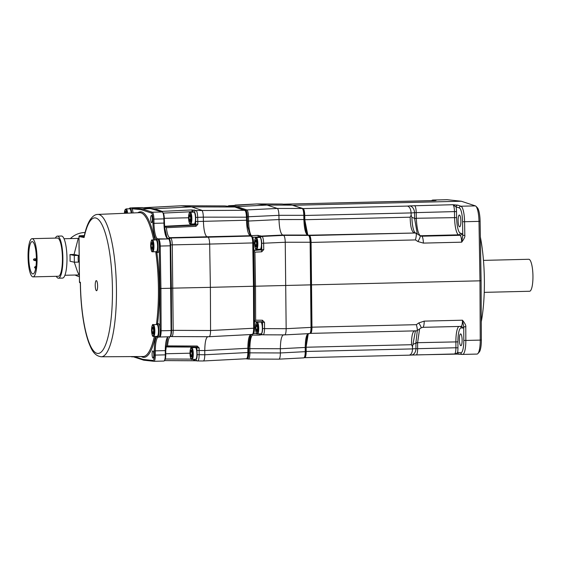 <?xml version="1.0" encoding="UTF-8"?>
<svg xmlns="http://www.w3.org/2000/svg" width="561" height="561" viewBox="0 0 561 561"><rect width="100%" height="100%" fill="white"/><g stroke="black" fill="none" stroke-linecap="round" stroke-linejoin="round"><path stroke-width="0.84" d="M235.382 205.074L237.023 205.221L235.466 205.382A1.683 0.435 -93 0 0 235.452 205.382A1.683 0.435 -93 0 0 235.431 205.382L228.769 205.726L227.71 206.224M307.821 235.164L304.721 219.533L278.999 219.554L248.551 221.034L248.481 216.805C248.334 212.878 247.794 210.578 246.868 209.926L277.316 208.447L267.085 205.067L256.875 203.952L281.994 204.036M250.865 236.349L251.251 235.69L258.004 235.361L262.029 236.426L283.635 235.375L282.639 235.045C280.542 233.565 279.336 228.404 278.999 219.554L278.929 215.326C278.782 211.392 278.242 209.099 277.316 208.447L302.197 208.468L292.127 205.137L267.085 205.067L236.826 206.609L228.79 205.733L235.466 205.382M235.851 207.24L245.886 210.557L246.868 209.926L236.826 206.609L235.431 207.191M251.251 235.69C249.638 232.836 248.74 227.948 248.551 221.034L247.429 221.041L247.752 226.595L247.282 217.142C247.142 213.587 246.651 211.504 245.809 210.88L234.863 207.009L224.849 205.922M245.886 210.557C246.728 211.16 247.219 213.243 247.359 216.812L278.929 215.326L304.651 215.312C304.511 211.756 304.02 209.674 303.185 209.05L302.197 208.468C303.129 209.12 303.669 211.413 303.817 215.347L303.887 219.575C304.223 228.425 305.429 233.586 307.519 235.066L282.639 235.045L261.033 236.09A1.683 1.634 108.3 0 0 259.484 237.443M247.429 221.041L247.359 216.812M247.331 220.193L246.496 220.235C246.826 229.084 248.039 234.246 250.129 235.725L169.674 237.675C168.195 236.973 167.094 233.649 166.372 227.71L165.719 226.967L165.993 226.595L195.558 225.122L193.987 224.772A6.746 1.585 88.6 0 1 193.286 223.951M249.925 235.634L252.113 236.616C252.955 237.226 253.446 239.323 253.579 242.906L253.719 251.097L254.526 250.423L253.705 250.248M250.465 235.837L247.752 226.595M304.756 215.48L411.101 212.921C410.834 209.071 409.635 206.792 407.503 206.083L409.544 205.894A6.732 4.937 84.7 0 1 414.523 212.668L454.48 211.602L454.578 217.612A16.837 3.962 -91.4 0 0 458.625 234.828L460.041 235.297A6.732 1.585 88.6 0 1 461.661 242.184L423.38 243.102L417.91 241.539A6.732 1.431 -56.8 0 0 420.014 235.725L415.799 232.983C416.585 233.572 416.458 235.879 415.449 239.926L311.082 242.429A6.732 1.585 -91.4 0 0 309.462 235.543L308.459 235.213A15.154 3.562 88.6 0 1 304.826 219.723L304.756 215.48A6.732 1.585 88.6 0 0 303.136 208.594L292.288 205.193M311.082 242.429L311.965 327.175A6.732 1.585 88.6 0 1 310.542 333.381A6.732 1.585 88.6 0 1 310.485 333.381L310.1 333.339M304.293 357.623L304.7 357.673A6.732 1.585 -91.4 0 0 304.749 357.673A6.732 1.585 -91.4 0 0 306.18 351.466L306.159 347.238A15.154 3.562 88.6 0 1 308.606 333.655M308.262 333.669L306.061 347.378L306.082 351.593C306.011 355.092 305.563 356.978 304.735 357.231M261.503 333.592A1.683 1.634 96.2 0 0 263.06 334.812C263.958 334.566 264.455 332.498 264.54 328.613L286.159 328.69L285.247 242.254C285.1 238.327 284.567 236.027 283.635 235.375L308.522 235.396L309.504 235.978C310.345 236.602 310.829 238.691 310.976 242.24L311.867 327.322C311.797 330.829 311.348 332.708 310.521 332.968M304.721 219.533L304.651 215.312M459.326 207.942L456.1 206.876A8.422 1.978 88.6 0 1 456.514 211.602L456.612 217.612A15.154 3.562 -91.4 0 0 460.251 233.11L461.675 233.579A8.422 1.978 88.6 0 1 462.79 235.368L464.817 235.375C465.188 236.588 464.136 238.86 461.661 242.184L462.79 235.368L462.559 221.714A13.471 3.17 -91.4 0 0 459.326 207.942A1.683 1.634 -71.7 0 1 460.953 206.224L475.356 205.88L461.303 201.238L293.108 205.284M409.544 205.894L452.867 204.716L456.1 206.876A1.683 1.634 -71.7 0 1 457.727 205.158L452.867 204.716A6.732 1.585 88.6 0 1 454.48 211.602L456.514 211.602M434.319 200.656A6.732 1.585 88.6 0 1 434.368 200.656A6.732 1.585 88.6 0 1 434.417 200.656L390.302 201.665A6.732 2.314 -90.3 0 1 390.372 201.658L390.372 201.658A6.732 2.314 -90.3 0 1 390.449 201.665M434.452 200.656L436.1 200.403L432.882 200.053L447.278 199.709L461.303 201.238M387.497 201.68L283.368 204.183M459.291 354.061L416.248 354.882M412.524 348.851L412.524 348.907C412.335 352.729 411.185 354.811 409.067 355.162L411.332 355.057A6.732 4.951 -92.8 0 0 415.946 348.683L412.524 348.851L412.517 346.726L411.522 344.706L306.159 347.238M414.852 330.738C412.58 331.306 411.465 335.962 411.522 344.706M311.965 327.175L416.339 324.672C417.433 328.599 417.601 330.653 416.837 330.829L421.073 327.912L422.77 327.329A6.732 1.585 88.6 0 1 422.721 327.329M416.339 324.672L418.765 322.94L424.2 321.123L462.474 320.205C465.02 323.402 466.121 325.611 465.777 326.839L465.833 340.45L480.237 340.106L479.978 280.823L311.79 284.862M481.352 339.952L480.237 340.106A15.154 3.562 88.6 0 1 477.867 353.598L479.22 352.098A13.639 3.205 88.6 0 0 481.352 339.952L481.093 280.703L479.978 280.823L478.989 221.371L480.104 221.3A13.639 3.205 88.6 0 0 477.348 207.696L475.924 206.266A15.154 3.562 88.6 0 1 478.989 221.371L464.592 221.721A15.154 3.562 -91.4 0 0 460.953 206.224L457.727 205.158M309.462 235.543L415.813 232.99L308.459 235.213M414.404 232.738L413.822 232.682C411.529 231.209 410.315 226.048 410.182 217.191L411.136 215.115L411.101 212.984L414.523 212.668L414.621 218.32L411.865 217.395C412.293 226.462 413.527 231.721 415.568 233.18M459.431 215.045A5.891 1.388 -91.4 0 0 459.347 215.038A5.891 1.388 -91.4 0 0 458.099 220.796A5.891 1.388 -91.4 0 0 459.55 226.812A5.891 1.388 -91.4 0 0 459.627 226.819A5.891 1.388 -91.4 0 0 460.876 221.069A5.891 1.388 -91.4 0 0 459.431 215.045M475.356 205.88A15.154 3.562 88.6 0 1 475.924 206.266M481.093 280.703L480.104 221.3M435.441 200.565A1.683 1.634 -83.8 0 1 436.1 200.403M477.867 353.598A15.154 3.562 88.6 0 1 477.018 354.075L462.622 354.419A15.154 3.562 88.6 0 1 462.509 354.412A1.683 1.634 96.2 0 1 462.299 354.405L462.622 354.419A15.154 3.562 88.6 0 0 465.833 340.45L463.8 340.359A13.471 3.17 88.6 0 1 460.84 352.771A1.683 1.634 96.2 0 0 462.299 354.405L454.494 353.97A6.732 1.585 88.6 0 1 454.431 353.963C456.016 353.711 457.082 353.199 457.622 352.42A1.683 1.634 96.2 0 0 459.08 354.054M460.672 333.914A5.891 1.388 -91.4 0 0 460.588 333.907A5.891 1.388 -91.4 0 0 459.347 339.664A5.891 1.388 -91.4 0 0 460.798 345.681A5.891 1.388 -91.4 0 0 460.876 345.688A5.891 1.388 -91.4 0 0 462.124 339.938A5.891 1.388 -91.4 0 0 460.672 333.914M461.079 326.404A1.683 1.634 -83.8 0 1 461.205 326.418L461.051 326.411A6.732 1.585 88.6 0 0 462.474 320.205L463.744 326.74L465.777 326.839M458.849 326.46A16.837 3.962 -91.4 0 0 455.883 341.768L455.911 347.764L417.629 348.683L417.608 342.687L419.593 328.963M416.15 354.889A6.732 1.585 -91.4 0 0 416.199 354.889A6.732 1.585 -91.4 0 0 417.629 348.683L415.946 348.683L415.918 342.722L417.314 330.576M411.108 355.064A6.732 4.951 -92.8 0 0 411.332 355.057L454.48 353.97A6.732 1.585 88.6 0 0 455.911 347.764L457.944 347.855A8.422 1.978 88.6 0 1 457.622 352.42L460.84 352.771M415.421 330.864L412.517 346.726M413.198 344.349L415.925 343.037L417.608 342.953M418.765 322.94A6.732 1.017 54.6 0 1 421.073 327.912M463.8 340.359L463.744 326.74A8.422 1.978 88.6 0 1 462.664 328.052L461.247 327.897A15.154 3.562 -91.4 0 0 457.916 341.859L415.918 342.722M480.37 237.037A67.355 15.834 88.6 0 1 484.374 280.227A67.355 15.834 -91.4 0 1 481.268 321.783M484.241 292.358L529.556 291.264A15.996 3.759 -91.4 0 0 532.95 276.103A15.996 3.759 88.6 0 0 528.792 259.28L483.47 260.374M461.675 233.579A1.683 1.634 108.3 0 1 460.041 235.297L421.767 236.216L420.07 235.774M420.687 236.055L420.014 235.725A3.366 3.282 -69.3 0 0 420.35 235.746C418.218 234.098 416.872 228.362 416.311 218.531L414.621 218.643L416.297 218.264L416.206 212.521A6.732 1.585 88.6 0 0 414.586 205.635M411.136 215.115L411.865 217.395M417.3 233.951L414.621 218.643M292.127 205.137L282.071 204.036M256.756 203.959L235.543 205.06A1.683 1.634 96.2 0 0 234.596 205.424M237.023 205.221A1.683 1.634 96.2 0 0 236.567 205.312M282.036 204.036L256.84 203.945L234.407 205.438M161.68 211.974L162.213 211.364L191.855 209.926L196.084 210.536L244.827 210.298C245.753 210.95 246.293 213.25 246.44 217.177L247.282 217.142M191.855 209.926L192.262 211.693L194.499 212.247A1.683 1.634 108.3 0 1 196.084 210.536C196.995 211.188 197.535 213.489 197.703 217.416L197.774 221.49L246.496 220.235L246.44 217.177L203.341 217.142L203.412 221.364C203.748 230.22 204.961 235.389 207.051 236.861M234.863 207.009L191.497 206.883L201.729 210.263C202.654 210.915 203.194 213.208 203.341 217.142L195.712 217.416L195.558 225.122A1.683 0.365 -92.9 0 1 195.95 226.314L166.372 227.71M162.213 211.364L154.366 208.776L144.387 207.682L181.287 205.768L224.926 205.922M181.168 205.775L191.497 206.883L154.366 208.776L153.756 209.169M194.443 209.989A1.683 1.634 108.3 0 0 192.858 211.707L192.865 212.17M195.782 221.483L197.774 221.49L197.879 224.274L194.457 224.26A6.241 1.466 88.6 0 1 194.05 223.93M197.879 224.274L195.95 226.314M170.621 336.46L171.708 336.572C172.627 336.327 173.118 334.258 173.188 330.373L172.283 244.891C172.136 240.957 171.596 238.663 170.67 238.004L169.674 237.675L168.202 238.579L169.198 238.909C169.892 239.344 170.341 240.985 170.558 243.832C170.292 241.433 169.857 240.073 169.254 239.757M167.101 238.299L164.654 227.57C165.516 234.421 166.694 238.095 168.202 238.579M170.558 243.832L170.663 245.781L170.207 245.788M167.732 337.042L165.747 350.541L165.761 354.769C165.705 358.17 165.278 359.98 164.471 360.197M171.554 330.338L210.564 330.506L210.382 287.344L171.371 288.179L171.554 330.478C171.498 333.879 171.063 335.695 170.256 335.913M170.916 288.2L171.371 288.186L170.663 245.781M165.818 346.102L166.848 346.677L167.529 345.906L197.177 346.032A1.683 0.358 90.2 0 1 196.841 347.084A1.683 0.358 90.2 0 1 196.82 347.077L197.149 354.657C197.1 357.574 196.729 359.124 196.041 359.313L195.852 359.292M170.278 336.214L170.712 336.467C169.184 336.474 168.125 339.622 167.529 345.906M253.39 333.767L252.226 334.468L209.148 336.712L171.75 336.579L170.488 335.857M169.198 238.909L170.67 238.004L208.047 237.191C208.973 237.843 209.512 240.143 209.66 244.077L253.579 242.906M208.047 237.191L251.125 236.055C252.057 236.714 252.597 239.007 252.745 242.941L253.467 286.243L210.382 287.344L209.66 244.077L170.635 244.905M254.533 321.208L255.655 320.191L255.507 286.215L254.385 286.208L254.449 321.187L253.719 251.097M254.301 286.187L253.467 286.243L253.642 328.262C253.579 332.147 253.088 334.216 252.162 334.468L252.226 334.468M254.385 286.208L253.803 251.111M253.137 333.837C253.972 333.606 254.421 331.719 254.484 328.192L254.449 321.187M245.851 358.767L248.425 359.054C249.343 358.802 249.841 356.733 249.904 352.848L248.782 352.82L248.761 348.605C248.796 341.242 249.694 336.488 251.44 334.356L252.001 334.482M260.879 322.063A5.982 1.41 88.6 0 1 261.209 321.972L254.456 321.558M311.685 284.841L255.507 286.215L254.939 252.148L254 251.005M258.004 235.361L258.312 237.037L258.916 237.485M260.549 235.802A1.683 1.599 131.9 0 0 258.916 237.457M260.136 249.203A5.891 1.388 -91.4 0 0 260.22 249.217A5.891 1.388 -91.4 0 0 260.549 249.028L260.83 248.719A5.575 1.311 -91.4 0 0 261.685 244.799A5.575 1.311 -91.4 0 0 260.57 237.899L260.276 237.598A5.891 1.388 -91.4 0 0 260.016 237.436A5.891 1.388 -91.4 0 0 259.932 237.429A5.891 1.388 -91.4 0 0 259.855 237.443M260.479 237.801A1.683 1.634 108.3 0 1 262.029 236.426C262.941 237.079 263.481 239.372 263.649 243.306L263.754 249.582L254.526 250.423M311.867 327.322L311.025 327.393L310.135 242.275C309.988 238.348 309.448 236.048 308.522 235.396L307.295 234.961M309.609 333.599L284.679 334.889C285.598 334.644 286.089 332.575 286.159 328.69L311.025 327.393C310.962 331.278 310.471 333.346 309.546 333.599L310.773 332.897M308.55 333.486C306.481 334.054 305.373 338.704 305.226 347.448L306.061 347.378M306.082 351.593L305.24 351.663L305.226 347.448L280.353 348.739L249.89 348.633C249.925 341.768 250.732 337.252 252.289 335.099L251.896 334.552M248.761 348.605L249.89 348.633L249.904 352.848L280.374 352.953L305.24 351.663C305.177 355.548 304.686 357.616 303.76 357.869L304.988 357.161M283.684 334.784C281.608 335.345 280.5 339.994 280.353 348.739L280.374 352.953C280.304 356.838 279.813 358.907 278.894 359.159L303.824 357.869M261.026 333.837A5.891 1.388 -91.4 0 0 261.103 333.844A5.891 1.388 -91.4 0 0 261.433 333.662L261.721 333.346A5.575 1.311 -91.4 0 0 262.541 327.021A5.575 1.311 -91.4 0 0 261.461 322.526L261.16 322.224A5.891 1.388 -91.4 0 0 260.9 322.07A5.891 1.388 -91.4 0 0 260.823 322.063A5.891 1.388 -91.4 0 0 260.739 322.07M261.433 333.662A5.891 1.388 -91.4 0 0 262.352 327.919A5.891 1.388 -91.4 0 0 261.16 322.224M257.078 325.289L256.658 324.693A3.366 0.792 88.6 0 1 256.945 324.987A3.366 0.792 88.6 0 1 257.359 326.523A3.366 0.792 88.6 0 1 257.394 329.889A3.366 0.792 88.6 0 1 257.092 331.102A3.366 0.792 88.6 0 1 256.728 331.418A3.366 0.792 88.6 0 1 256.019 329.58A3.366 0.792 88.6 0 1 255.984 326.221A3.366 0.792 88.6 0 1 256.658 324.693L256.096 326.116L257.289 326.102M255.984 326.221L256.019 329.58L256.728 331.418M257.24 330.702L256.833 331.306M260.108 333.865A1.683 1.627 65 0 0 261.587 334.791L262.064 334.707M259.315 333.886A1.683 0.358 90.2 0 1 259.049 335.12L261.587 334.791M262.541 327.021L262.52 322.259L262.043 321.769A1.683 0.358 -89.8 0 0 262.057 321.769L262.057 321.769A1.683 0.358 -89.8 0 0 262.422 320.219L255.655 320.191M262.52 322.259L264.512 322.351L262.422 320.219M263.06 334.812L284.715 334.896M263.754 249.582L261.707 251.819A1.683 0.351 -92.8 0 0 261.293 250.094L259.974 249.806A6.487 1.529 88.6 0 1 259.413 249.231M260.549 249.028A5.891 1.388 -91.4 0 0 261.461 243.292A5.891 1.388 -91.4 0 0 260.276 237.598M256.195 240.662L255.767 240.066A3.366 0.792 88.6 0 1 256.061 240.36A3.366 0.792 88.6 0 1 256.475 241.896A3.366 0.792 88.6 0 1 256.51 245.255A3.366 0.792 88.6 0 1 256.209 246.475A3.366 0.792 88.6 0 1 255.837 246.784A3.366 0.792 88.6 0 1 255.136 244.954A3.366 0.792 88.6 0 1 255.101 241.595A3.366 0.792 88.6 0 1 255.767 240.066L255.206 241.489L256.405 241.475M255.101 241.595L255.136 244.954L255.858 246.658M255.837 246.784L256.349 246.076M247.352 358.107C248.179 357.848 248.628 355.969 248.698 352.462L248.677 348.248L250.879 334.538M248.782 352.82C248.719 356.354 248.271 358.234 247.436 358.465L248.425 359.054L278.929 359.159M247.022 358.423L247.436 358.465M144.086 207.773L181.231 205.768L224.891 205.922M151.049 208.538L142.256 208.909L132.291 207.815L142.27 207.577L151.049 208.734M156.077 239.168A15.996 3.759 88.6 0 1 152.957 223.341L152.887 219.106L153.903 219.106A6.732 1.585 -91.4 0 0 152.29 212.219L162.269 211.981L150.93 208.699M162.928 212.801C163.742 213.376 164.212 215.382 164.338 218.825L164.639 227.57L165.719 226.967M194.148 223.916A5.891 1.388 -91.4 0 0 194.225 223.923A5.891 1.388 -91.4 0 0 194.562 223.741L194.842 223.425A5.575 1.311 -91.4 0 0 195.705 217.998A5.575 1.311 -91.4 0 0 194.583 212.612L194.281 212.31A5.891 1.388 -91.4 0 0 194.022 212.149A5.891 1.388 -91.4 0 0 193.945 212.142A5.891 1.388 -91.4 0 0 193.868 212.156M164.541 226.279L165.993 226.595M194.562 223.741A5.891 1.388 -91.4 0 0 195.473 217.998A5.891 1.388 -91.4 0 0 194.281 212.31M190.2 215.375L189.779 214.772A3.366 0.792 88.6 0 1 190.074 215.073A3.366 0.792 88.6 0 1 190.481 216.609A3.366 0.792 88.6 0 1 190.516 219.968A3.366 0.792 88.6 0 1 190.221 221.188A3.366 0.792 88.6 0 1 189.849 221.497A3.366 0.792 88.6 0 1 189.141 219.667A3.366 0.792 88.6 0 1 189.106 216.301A3.366 0.792 88.6 0 1 189.779 214.772L189.218 216.202L190.41 216.188M189.106 216.301L189.141 219.667L189.849 221.497M190.361 220.789L189.955 221.385M134.514 356.579L143.013 359.384L153.02 360.478A0.842 0.82 96.2 0 0 153.847 361.298A6.732 1.585 -91.4 0 0 153.896 361.298A6.732 1.585 -91.4 0 0 155.327 355.092L165.306 354.854A6.732 1.585 88.6 0 1 163.882 361.06A6.732 1.585 88.6 0 1 163.826 361.06L153.945 361.291M165.306 354.854L165.292 350.618L155.313 350.863A15.154 3.562 88.6 0 1 157.879 337.168M168.019 336.81A15.154 3.562 -91.4 0 0 165.292 350.618M160.278 330.787L171.098 330.562A6.732 1.585 88.6 0 1 169.667 336.768A6.732 1.585 88.6 0 1 169.618 336.768L159.738 337.007M171.098 330.562L170.207 245.816A6.732 1.585 88.6 0 0 168.595 238.93L157.613 238.839A15.154 3.562 88.6 0 1 153.973 223.348L153.903 219.106L163.882 218.867L163.952 223.103A15.154 3.562 -91.4 0 0 167.592 238.6M162.269 211.981A6.732 1.585 88.6 0 1 163.882 218.867M197.177 346.032L199.162 347.925A1.683 0.421 -177.8 0 1 197.177 347.547L196.82 347.077L165.846 346.663M199.162 347.925L199.12 350.534L197.128 350.443M208.089 336.6C206.02 337.161 204.912 341.81 204.765 350.555L199.12 350.534L199.141 354.748C199.05 358.64 198.559 360.709 197.661 360.954A1.683 1.634 -83.8 0 1 197.493 360.947L197.493 360.947A1.683 1.634 -83.8 0 1 196.041 359.313M197.149 354.657L204.779 354.769L204.765 350.555L248.677 348.248M247.604 358.037L246.44 358.738L203.306 360.975C204.225 360.723 204.716 358.661 204.779 354.769L247.857 352.532L247.843 348.318C247.99 339.573 249.098 334.924 251.167 334.363M248.698 352.462L247.857 352.532C247.794 356.417 247.303 358.486 246.384 358.738L246.44 358.738M254.484 328.192L210.564 330.506C210.501 334.391 210.01 336.46 209.092 336.705L209.127 336.712M196.02 360.779L193.433 360.716A1.683 0.358 -89.8 0 0 193.44 360.716A1.683 0.358 -89.8 0 0 193.797 359.405M195.565 359.356A5.891 1.388 -91.4 0 0 195.649 359.363A5.891 1.388 -91.4 0 0 195.978 359.18L196.259 358.865A5.575 1.311 -91.4 0 0 197.121 353.43A5.575 1.311 -91.4 0 0 195.999 348.044L195.705 347.743A5.891 1.388 -91.4 0 0 195.445 347.589A5.891 1.388 -91.4 0 0 195.361 347.575A5.891 1.388 -91.4 0 0 195.284 347.589M197.661 360.954L195.852 360.765A1.683 1.634 -83.8 0 1 194.422 359.391M196.82 347.077L197.177 347.547L195.747 347.231A0.505 0.491 102.4 0 0 195.719 347.077M195.978 359.18A5.891 1.388 -91.4 0 0 196.89 353.437A5.891 1.388 -91.4 0 0 195.705 347.743M191.624 350.807L191.196 350.211A3.366 0.792 88.6 0 1 191.49 350.506A3.366 0.792 88.6 0 1 191.904 352.042A3.366 0.792 88.6 0 1 191.939 355.408A3.366 0.792 88.6 0 1 191.638 356.621A3.366 0.792 88.6 0 1 191.266 356.936A3.366 0.792 88.6 0 1 190.558 355.099A3.366 0.792 88.6 0 1 190.523 351.74A3.366 0.792 88.6 0 1 191.196 350.211L190.635 351.635L191.834 351.621M190.523 351.74L190.558 355.099L191.266 356.936M191.778 356.221L191.378 356.824M129.296 208.818A6.732 1.585 88.6 0 1 130.047 207.956L131.358 207.921A6.732 1.585 88.6 0 1 132.144 208.748A6.732 1.585 88.6 0 1 133.013 212.949M159.261 249.014A6.732 1.585 88.6 0 1 157.964 252.513L156.652 252.548A6.732 1.585 -91.4 0 0 158.083 246.16A6.732 1.585 88.6 0 0 156.33 239.077L157.641 239.049A6.732 1.585 88.6 0 1 159.387 246.132A6.732 1.585 -91.4 0 1 159.261 249.014L159.92 288.466L160.937 288.487L160.229 246.055L170.207 245.816M158.525 323.676A6.732 1.585 88.6 0 1 160.088 327.806A6.732 1.585 88.6 0 1 160.278 330.759A6.732 1.585 -91.4 0 1 158.847 337.14L157.536 337.175A6.732 1.585 -91.4 0 0 158.966 330.794A6.732 1.585 88.6 0 0 157.213 323.711L158.525 323.676M152.908 350.877A3.618 0.849 88.6 0 1 153.798 354.573A3.618 0.849 88.6 0 1 153.034 358.114A3.618 0.849 88.6 0 1 152.985 358.107A3.618 0.849 88.6 0 1 152.094 354.405A3.618 0.849 88.6 0 1 152.858 350.87A3.618 0.849 88.6 0 1 152.908 350.877M151.491 215.445A3.618 0.849 88.6 0 1 152.382 219.141A3.618 0.849 88.6 0 1 151.617 222.675A3.618 0.849 88.6 0 1 151.568 222.668A3.618 0.849 88.6 0 1 150.671 218.972A3.618 0.849 88.6 0 1 151.442 215.438A3.618 0.849 88.6 0 1 151.491 215.445M130.047 207.956A6.732 1.585 88.6 0 1 131.702 212.998M141.449 209.765L142.256 208.909L152.29 212.219A0.842 0.813 -71.7 0 0 151.47 213.075L141.449 209.765L132.144 208.748M83.533 236.426L83.042 236.447L84.094 237.513L84.234 235.999C85.707 229.281 87.565 224.042 89.816 220.277C92.495 216.266 95.174 214.316 97.852 214.421A71.198 16.739 88.6 0 1 116.372 285.198A71.198 16.739 88.6 0 1 101.275 356.775L143.083 356.523A71.948 16.921 88.6 0 0 154.338 336.411M79.403 276.054L78.982 241.917M80.153 282.779A0.673 0.652 -77.6 0 1 79.487 282.12L79.985 282.071L79.487 282.12L79.01 236.56L84.094 237.513A67.832 15.953 -91.4 0 1 109.647 252.913A67.832 15.953 -91.4 0 1 101.513 351.74A67.832 15.953 -91.4 0 1 80.405 282.323L80.321 282.863C80.496 295.345 81.401 307.112 83.035 318.178C84.536 328.213 86.499 336.523 88.926 343.094C91.254 348.697 93.764 355.842 101.275 356.775M79.01 236.546L79.683 235.711L83.042 236.447A8.422 4.404 -92.6 0 0 83.33 236.454L84.248 235.957M79.487 282.12L80.405 282.323L80.314 282.814M95.23 285.416A5.049 1.185 88.6 0 1 96.057 280.738A5.049 1.185 88.6 0 1 97.425 283.361A5.049 1.185 88.6 0 1 97.614 285.935A5.049 1.185 88.6 0 1 97.53 287.94A5.049 1.185 88.6 0 1 96.226 290.556A5.049 1.185 88.6 0 1 95.23 285.416M78.379 255.395L74.283 255.493L74.361 262.211L78.449 262.113A22.482 21.809 -77.6 0 1 78.168 258.761A22.482 21.809 -77.6 0 1 78.379 255.395L74.073 254.442L78.252 238.397L64.031 238.741M74.276 262.197L77.502 271.741L79.136 274.925L64.908 275.269M85.076 232.513A22.482 21.809 102.4 0 0 70.356 238.586M75.062 275.023A22.482 21.809 102.4 0 0 79.41 276.706M74.361 262.211L70.048 261.265A18.268 4.299 88.6 0 0 70.09 257.92A18.268 4.299 88.6 0 0 69.978 254.54L74.073 254.442M74.283 255.493L69.978 254.54M62.516 278.102A21.045 4.951 -91.4 0 0 66.983 258.158A21.045 4.951 88.6 0 0 61.507 236.02L57.418 236.118A21.045 4.951 88.6 0 1 62.888 258.256A21.045 4.951 -91.4 0 1 58.428 278.2L62.516 278.102M56.31 276.321A21.045 4.951 -91.4 0 0 58.428 278.2M55.392 238.109A21.045 4.951 88.6 0 1 57.418 236.118M58.379 276.264A19.109 4.495 -91.4 0 0 62.432 258.151A19.109 4.495 88.6 0 0 57.46 238.053L32.103 238.663A19.109 4.495 88.6 0 1 37.075 258.761A19.109 4.495 -91.4 0 1 33.022 276.875L58.379 276.264M32.103 238.663A19.109 4.495 88.6 0 0 28.05 256.777A19.109 4.495 -91.4 0 0 33.022 276.875M28.744 256.931A16.164 3.801 88.6 0 1 32.173 241.609A16.164 3.801 88.6 0 1 36.381 258.607A16.164 3.801 88.6 0 1 32.952 273.929A16.164 3.801 88.6 0 1 28.744 256.931M131.337 356.593A6.732 1.585 -91.4 0 0 131.786 356.859L133.097 356.824A6.732 1.585 -91.4 0 0 133.504 356.579M131.786 356.859A6.732 1.585 -91.4 0 0 132.214 356.593M143.013 359.384L143.84 360.204M133.329 356.747A0.842 0.813 108.3 0 0 133.546 356.852L143.735 360.197L153.896 361.298L163.882 361.06M156.75 336.355A6.732 1.585 -91.4 0 0 157.536 337.175M156.47 324.567A6.732 1.585 88.6 0 1 157.213 323.711M157.129 336.334A5.891 1.388 -91.4 0 0 157.213 336.341A5.891 1.388 -91.4 0 0 157.543 336.158L157.823 335.843A5.575 1.311 -91.4 0 0 158.686 330.408A5.575 1.311 -91.4 0 0 157.564 325.022L157.269 324.721A5.891 1.388 -91.4 0 0 157.01 324.567A5.891 1.388 -91.4 0 0 156.926 324.56A5.891 1.388 -91.4 0 0 156.849 324.567M157.543 336.158A5.891 1.388 -91.4 0 0 158.454 330.415A5.891 1.388 -91.4 0 0 157.269 324.721M153.188 327.785L152.76 327.189A3.366 0.792 88.6 0 1 153.055 327.484A3.366 0.792 88.6 0 1 153.469 329.019A3.366 0.792 88.6 0 1 153.504 332.385A3.366 0.792 88.6 0 1 153.202 333.599A3.366 0.792 88.6 0 1 152.83 333.914A3.366 0.792 88.6 0 1 152.122 332.084A3.366 0.792 88.6 0 1 152.087 328.718A3.366 0.792 88.6 0 1 152.76 327.189L152.199 328.613L153.398 328.599M152.087 328.718L152.122 332.084L152.844 333.781M152.83 333.914L153.342 333.206M155.867 251.721A6.732 1.585 -91.4 0 0 156.652 252.548M155.579 239.94A6.732 1.585 88.6 0 1 156.33 239.077M156.246 251.7A5.891 1.388 -91.4 0 0 156.323 251.714A5.891 1.388 -91.4 0 0 156.659 251.524L156.94 251.216A5.575 1.311 -91.4 0 0 157.802 245.781A5.575 1.311 -91.4 0 0 156.68 240.396L156.379 240.094A5.891 1.388 -91.4 0 0 156.119 239.933A5.891 1.388 -91.4 0 0 156.042 239.926A5.891 1.388 -91.4 0 0 155.965 239.94M156.659 251.524A5.891 1.388 -91.4 0 0 157.571 245.788A5.891 1.388 -91.4 0 0 156.379 240.094M152.297 243.158L151.877 242.562A3.366 0.792 88.6 0 1 152.171 242.857A3.366 0.792 88.6 0 1 152.578 244.393A3.366 0.792 88.6 0 1 152.613 247.752A3.366 0.792 88.6 0 1 152.311 248.972A3.366 0.792 88.6 0 1 151.947 249.287A3.366 0.792 88.6 0 1 151.239 247.45A3.366 0.792 88.6 0 1 151.204 244.091A3.366 0.792 88.6 0 1 151.877 242.562L151.316 243.986L152.508 243.972M151.204 244.091L151.239 247.45L151.947 249.287M152.459 248.572L152.052 249.175M170.916 288.249L160.937 288.487L161.119 330.801A6.732 1.585 -91.4 0 1 159.689 337.007L169.667 336.768M131.421 213.012A5.575 1.311 -91.4 0 0 130.397 209.274L130.096 208.973A5.891 1.388 -91.4 0 0 129.836 208.811A5.891 1.388 -91.4 0 0 129.759 208.804A5.891 1.388 -91.4 0 0 129.682 208.818M131.19 213.019A5.891 1.388 -91.4 0 0 130.096 208.973M124.886 213.285A3.366 0.792 88.6 0 1 124.921 212.963A3.366 0.792 88.6 0 1 125.594 211.434A3.366 0.792 88.6 0 1 125.881 211.735A3.366 0.792 88.6 0 1 126.288 213.229M126.225 212.85L125.033 212.864L125.594 211.434L126.015 212.037M303.136 208.594L407.503 206.083M390.302 201.665L283.347 204.176M409.067 355.162L304.798 357.666M412.524 348.907L306.18 351.466M310.591 333.381L416.837 330.829M417.91 241.539L415.449 239.926M464.817 235.375L464.592 221.721L462.559 221.714M410.182 217.191L304.826 219.723M431.612 200.719A1.683 1.634 -83.8 0 1 432.882 200.053A15.154 3.562 -91.4 0 0 432.769 200.046L447.166 199.702M457.916 341.859L457.944 347.855M461.205 326.418A1.683 1.634 -83.8 0 1 462.664 328.052M424.2 321.123A6.732 1.585 88.6 0 1 422.77 327.329L461.051 326.411A6.732 1.585 88.6 0 1 460.995 326.404L422.819 327.322M460.343 326.425A1.683 1.634 -83.8 0 1 461.247 327.897M423.38 243.102A6.732 1.585 -91.4 0 0 421.767 236.216L420.35 235.746L458.625 234.828A1.683 1.634 108.3 0 0 460.251 233.11M416.297 218.264L456.612 217.612M420.406 235.767A3.366 3.261 -71.7 0 1 420.056 235.753M163.272 213.096L192.262 211.693L192.262 212.184M194.499 212.247C195.2 212.745 195.6 214.463 195.712 217.416M252.681 237.31L258.312 237.037L258.319 237.471M261.685 244.799L261.763 249.575L260.444 249.287A5.982 1.41 88.6 0 1 260.276 249.21M310.976 242.24L285.247 242.254L261.699 243.306M279.013 359.152L303.76 357.869M284.799 334.882L309.546 333.599M263.137 334.812L284.679 334.889M260.655 333.851A1.683 1.634 96.2 0 0 261.896 334.693L263.102 334.819M257.408 333.921A5.891 1.388 -91.4 0 0 257.485 333.928A5.891 1.388 -91.4 0 0 258.733 328.178A5.891 1.388 -91.4 0 0 257.282 322.154A5.891 1.388 -91.4 0 0 257.204 322.147C256.349 321.278 255.76 323.241 255.444 328.031C255.823 332.357 256.426 334.321 257.254 333.907L261.103 333.844M256.636 322.841A5.217 1.227 -91.4 0 0 255.458 327.785A5.217 1.227 -91.4 0 0 256.742 333.262A5.217 1.227 -91.4 0 0 257.92 328.325A5.217 1.227 -91.4 0 0 256.636 322.841M257.345 326.425L256.054 326.453M257.45 329.314L256.082 329.349M257.422 329.672L256.132 329.707M252.289 335.099L259.049 335.12M253.593 333.557L256.672 333.564M254.477 327.729L255.437 327.708M262.59 328.529L264.54 328.613L264.512 322.351M261.707 251.819L254.939 252.148M253.698 250.122L259.974 249.806A0.505 0.491 -77.6 0 0 260.444 249.287M253.586 243.095L254.554 243.074M256.398 237.527A5.891 1.388 -91.4 0 0 256.314 237.52C255.465 236.651 254.876 238.614 254.554 243.404C254.939 247.731 255.543 249.687 256.37 249.28L256.601 249.301A5.891 1.388 -91.4 0 0 257.85 243.544A5.891 1.388 -91.4 0 0 256.398 237.527M256.517 249.294A5.891 1.388 -91.4 0 0 256.601 249.301L260.22 249.217M255.858 248.635A5.217 1.227 -91.4 0 0 257.036 243.698A5.217 1.227 -91.4 0 0 255.746 238.215A5.217 1.227 -91.4 0 0 254.568 243.151A5.217 1.227 -91.4 0 0 255.858 248.635M256.461 241.791L255.164 241.826M256.566 244.687L255.199 244.722M256.531 245.045L255.248 245.073M248.509 359.054L278.894 359.159M164.324 218.32L188.559 217.773M194.457 224.26A0.505 0.491 -77.6 0 1 193.987 224.772L164.541 226.272M190.403 212.24A5.891 1.388 -91.4 0 0 190.326 212.226C189.471 211.364 188.882 213.327 188.566 218.11C188.945 222.444 189.548 224.4 190.375 223.993L190.607 224.014A5.891 1.388 -91.4 0 0 191.855 218.257A5.891 1.388 -91.4 0 0 190.403 212.24M190.53 224.007A5.891 1.388 -91.4 0 0 190.607 224.014L194.225 223.923M189.87 223.348A5.217 1.227 -91.4 0 0 191.042 218.404A5.217 1.227 -91.4 0 0 189.758 212.928A5.217 1.227 -91.4 0 0 188.58 217.864A5.217 1.227 -91.4 0 0 189.87 223.348M190.467 216.504L189.176 216.532M190.579 219.4L189.204 219.435M190.544 219.758L189.253 219.786M164.408 223.068L163.952 223.082M164.338 218.825L163.882 218.839M171.554 330.478L171.098 330.492M165.747 350.541L165.292 350.548M165.761 354.769L165.306 354.783M203.426 360.968L246.384 358.738M209.211 336.698L252.162 334.468M171.785 336.579L209.092 336.705M193.433 360.716L164.429 360.611L195.859 360.765M197.738 360.954L203.306 360.975M191.238 359.11L165.313 359.019M165.761 353.753L189.976 353.206M194.422 347.603A6.746 1.585 88.6 0 1 194.688 347.07M195.186 347.582A6.241 1.466 88.6 0 1 195.747 347.231M191.827 347.673A5.891 1.388 -91.4 0 0 191.743 347.666C190.887 346.796 190.305 348.76 189.983 353.549C190.361 357.876 190.971 359.839 191.792 359.426L192.03 359.447A5.891 1.388 -91.4 0 0 193.272 353.689A5.891 1.388 -91.4 0 0 191.827 347.673M191.946 359.44A5.891 1.388 -91.4 0 0 192.03 359.447L195.649 359.363M191.287 358.781A5.217 1.227 -91.4 0 0 192.465 353.844A5.217 1.227 -91.4 0 0 191.175 348.36A5.217 1.227 -91.4 0 0 189.997 353.304A5.217 1.227 -91.4 0 0 191.287 358.781M191.883 351.936L190.593 351.971M191.995 354.833L190.621 354.868M191.96 355.19L190.677 355.225M152.887 219.106A5.891 1.388 -91.4 0 0 151.47 213.075M160.088 327.806L159.92 288.466M153.02 360.478A5.891 1.388 -91.4 0 0 154.31 355.043L154.296 350.814A15.996 3.759 88.6 0 1 156.835 336.523M137.859 212.738A72.79 17.118 88.6 0 1 154.745 239.961M156.877 252.541A72.79 17.118 88.6 0 1 157.557 323.697M155.432 336.383A72.79 17.118 88.6 0 1 141.316 356.537M131.709 208.082A0.842 0.82 -83.8 0 1 132.291 207.815A6.732 1.585 -91.4 0 0 132.242 207.815A6.732 1.585 -91.4 0 0 132.101 207.843M79.697 235.718L84.318 235.606L79.683 235.711A0.673 0.652 102.4 0 0 79.052 236.405M97.852 214.421L139.626 212.668A71.948 16.921 88.6 0 1 153.693 239.982M155.734 251.728A71.948 16.921 88.6 0 1 156.407 324.567M34.151 260.514L34.109 258.831L33.415 259.673L34.151 260.514L35.112 260.493M35.743 260.865L35.701 259.182L35.006 260.024L36.367 260.851M35.224 268.298L35.182 266.615L34.487 267.457L35.687 268.291M154.31 355.043L155.327 355.092L155.313 350.863L154.296 350.814M159.247 336.916A0.842 0.82 96.2 0 0 159.64 337.007A6.732 1.585 -91.4 0 0 159.689 337.007L159.198 336.965M153.391 324.651A5.891 1.388 -91.4 0 0 153.307 324.644C152.452 323.781 151.87 325.738 151.547 330.527C151.933 334.861 152.536 336.817 153.363 336.404L153.595 336.425A5.891 1.388 -91.4 0 0 154.836 330.674A5.891 1.388 -91.4 0 0 153.391 324.651M153.511 336.418A5.891 1.388 -91.4 0 0 153.595 336.425L157.213 336.341M152.851 335.766A5.217 1.227 -91.4 0 0 154.03 330.822A5.217 1.227 -91.4 0 0 152.739 325.338A5.217 1.227 -91.4 0 0 151.561 330.282A5.217 1.227 -91.4 0 0 152.851 335.766M153.455 328.921L152.157 328.949M153.56 331.81L152.185 331.846M153.525 332.168L152.241 332.203M159.387 246.062L160.229 246.055A6.732 1.585 -91.4 0 0 158.616 239.168L157.613 238.839A0.842 0.813 -71.7 0 0 157.073 239.063M152.501 240.024A5.891 1.388 -91.4 0 0 152.424 240.017C151.568 239.147 150.979 241.111 150.664 245.9C151.042 250.227 151.645 252.191 152.473 251.777L152.704 251.798A5.891 1.388 -91.4 0 0 153.952 246.041A5.891 1.388 -91.4 0 0 152.501 240.024M152.627 251.791A5.891 1.388 -91.4 0 0 152.704 251.798L156.323 251.714M151.961 251.132A5.217 1.227 -91.4 0 0 153.139 246.195A5.217 1.227 -91.4 0 0 151.856 240.711A5.217 1.227 -91.4 0 0 150.678 245.648A5.217 1.227 -91.4 0 0 151.961 251.132M152.564 244.287L151.274 244.323M152.669 247.184L151.302 247.219M152.641 247.541L151.351 247.569M158.125 239.351A0.842 0.813 -71.7 0 1 158.616 239.168L168.595 238.93M152.957 223.341L163.952 223.103M127.578 213.173A5.891 1.388 -91.4 0 0 126.218 208.895A5.891 1.388 -91.4 0 0 126.141 208.888L125.145 209.576L124.395 213.306A5.217 1.227 -91.4 0 1 125.573 209.59A5.217 1.227 -91.4 0 1 126.758 213.208M126.281 213.166L124.991 213.194M409.179 355.162L304.749 357.673M310.542 333.381L416.879 330.829M432.769 200.046L431.093 200.733M435.764 200.536L387.483 201.672M236.728 205.298L235.452 205.382M260.823 322.063L257.204 322.147M255.29 321.741L262.141 321.776M259.932 237.429L256.314 237.52M193.945 212.142L190.326 212.226M167.185 346.957L196.918 347.091M197.703 360.954L203.341 360.975M195.361 347.575L191.743 347.666M142.221 207.577L131.618 208.005M78.989 236.553L79.466 282.113A0.673 0.673 0 0 0 79.999 282.765L80.321 282.891M34.109 258.831L36.381 258.775M35.701 259.182L36.381 259.168M35.182 266.615L35.946 266.594M156.926 324.56L153.307 324.644M156.042 239.926L152.424 240.017M129.759 208.804L126.141 208.888"/></g></svg>
